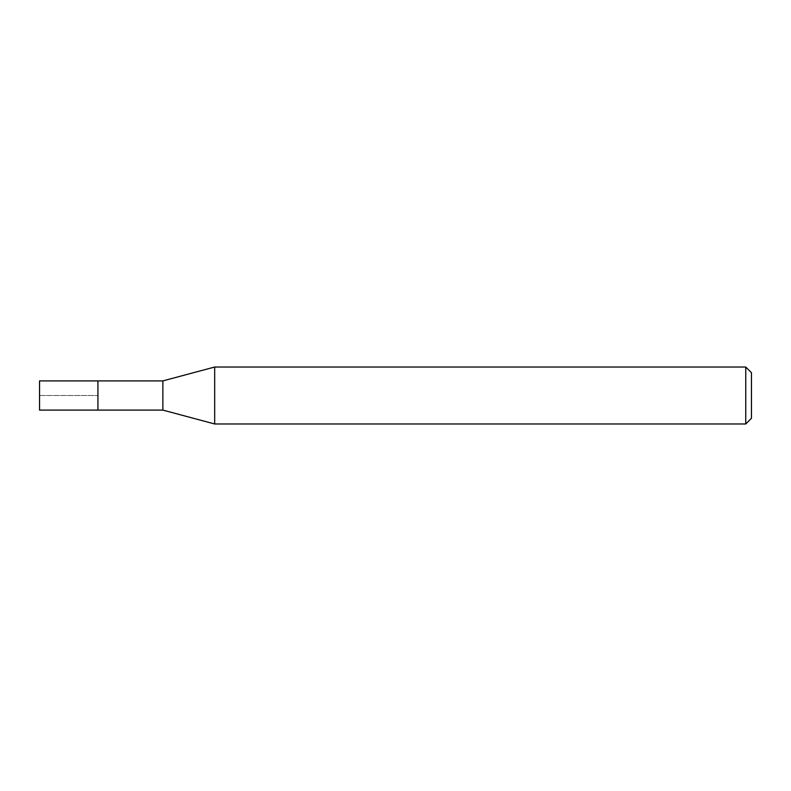 <?xml version="1.0" encoding="UTF-8"?>
<svg xmlns="http://www.w3.org/2000/svg" width="791" height="791" viewBox="0 0 791 791"><rect width="100%" height="100%" fill="white"/><g stroke="black" fill="none" stroke-linecap="round" stroke-linejoin="round"><path stroke-width="0.59" stroke-dasharray="3.96 2.97" d="M97.926 380.906L97.926 410.094L97.926 380.906M39.55 410.094L39.55 380.906M162.867 380.906L162.867 410.094M214.677 423.976L214.677 367.024M745.755 367.024L745.755 423.976M751.45 372.719L751.45 418.281M39.55 395.5L97.926 395.5L39.55 395.5"/><path stroke-width="1.19" d="M97.926 380.906L39.55 380.906L39.55 410.094L97.926 410.094L97.926 380.906L97.926 410.094L162.867 410.094L162.867 380.906L97.926 380.906M162.867 380.906L214.677 367.024L214.677 423.976L162.867 410.094M214.677 423.976L745.755 423.976L745.755 367.024L214.677 367.024M745.755 367.024L751.45 372.719L751.45 418.281L745.755 423.976"/></g></svg>
